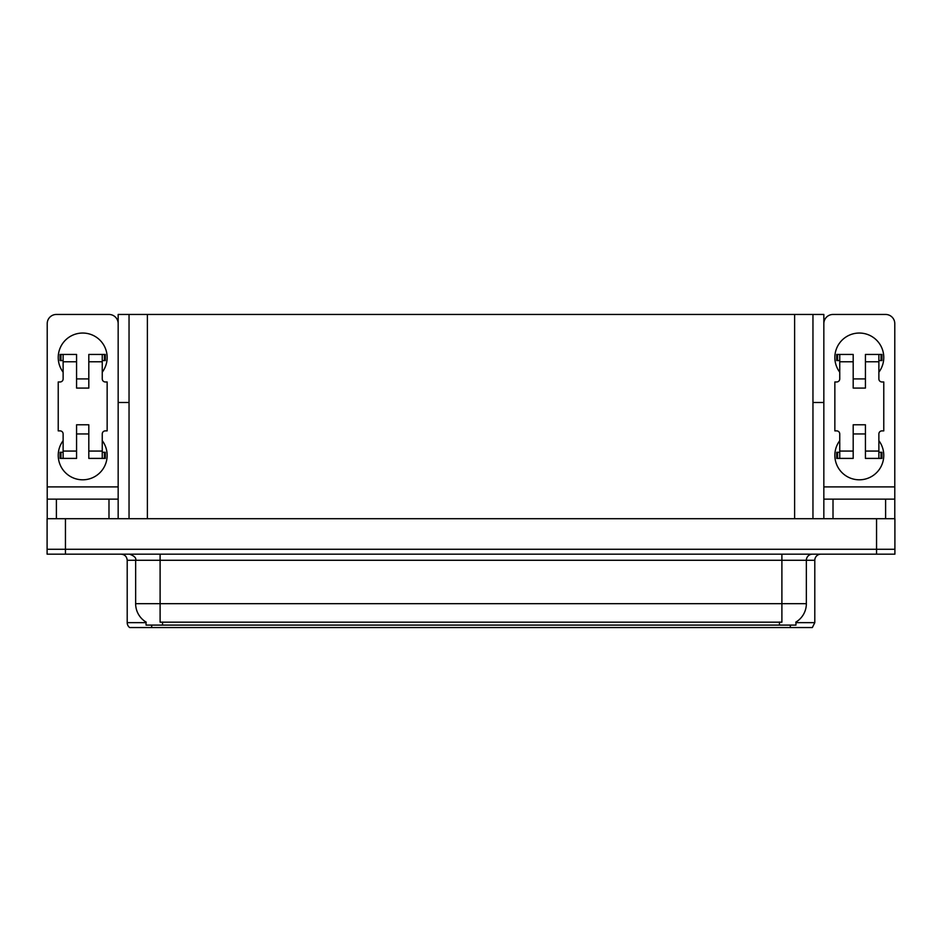 <?xml version="1.0" encoding="UTF-8"?>
<svg xmlns="http://www.w3.org/2000/svg" width="942" height="942" viewBox="0 0 942 942"><rect width="100%" height="100%" fill="white"/><g stroke="black" fill="none" stroke-linecap="round" stroke-linejoin="round"><path stroke-width="1.41" d="M812.958 402.505L823.838 402.505L823.838 486.896L894.782 486.896L894.782 518.701L894.782 499.13L833.011 499.13L833.011 518.701M129.042 402.505L118.162 402.505L118.162 314.451L823.838 314.451L823.838 402.505M795.955 622.05L795.955 625.099L146.045 625.099L146.045 622.05M65.445 554.167L894.9 554.167L894.9 549.268L47.1 549.268L47.1 518.701L65.445 518.701L65.445 549.268L47.1 549.268L47.1 554.167L65.445 554.167L65.445 549.268L894.9 549.268L894.9 518.701L65.445 518.701M129.042 314.451L129.042 518.701M812.958 314.451L812.958 518.701M795.955 622.65L814.795 622.65L814.795 560.278A6.111 6.111 0 0 1 820.906 554.167M814.795 622.65L812.345 627.549L129.655 627.549A6.111 6.111 0 0 1 127.205 622.65L127.205 560.278C126.84 556.569 124.803 554.532 121.094 554.167M143.525 627.549L132.398 627.549M146.222 622.167A21.407 21.407 0 0 1 135.648 603.692L160.105 603.692L160.105 622.167L781.895 622.167L781.895 603.692L806.352 603.692L806.352 560.278A6.111 6.111 0 0 1 812.463 554.167M135.648 603.692L135.648 560.278L127.205 560.278M795.778 622.167A21.407 21.407 0 0 0 806.352 603.692M63.126 372.184A24.457 24.457 0 0 1 82.696 333.044A24.457 24.457 0 0 1 102.254 372.184M108.989 518.701L108.989 499.13L56.39 499.13L56.39 518.701M118.162 323.624A9.173 9.173 0 0 0 108.989 314.451L56.39 314.451A9.173 9.173 0 0 0 47.218 323.624L47.218 486.896L118.162 486.896L118.162 518.701M102.254 440.668A24.457 24.457 0 0 1 66.234 473.437A24.457 24.457 0 0 1 63.126 440.668M88.807 388.08L76.573 388.08L76.573 361.787L63.126 361.787L63.126 378.908A3.062 3.062 0 0 1 60.064 381.969L58.227 381.969L58.227 430.883L60.064 430.883A3.062 3.062 0 0 1 63.126 433.944L63.126 451.065L76.573 451.065L76.573 424.771L88.807 424.771L88.807 451.065L102.254 451.065L102.254 433.944A3.062 3.062 0 0 1 105.316 430.883L107.153 430.883L107.153 381.969L105.316 381.969A3.062 3.062 0 0 1 102.254 378.908L102.254 361.787L88.807 361.787L88.807 388.08L76.573 388.08M118.162 402.505L118.162 486.896M47.218 518.701L47.218 499.13L56.39 499.13M108.989 499.13L118.162 499.13M47.218 499.13L47.218 486.896M839.746 372.184A24.457 24.457 0 0 1 859.304 333.044A24.457 24.457 0 0 1 878.874 372.184M894.782 486.896L894.782 323.624A9.173 9.173 0 0 0 885.61 314.451L833.011 314.451A9.173 9.173 0 0 0 823.838 323.624M878.874 440.668A24.457 24.457 0 0 1 842.854 473.437A24.457 24.457 0 0 1 839.746 440.668M865.427 388.08L853.193 388.08L853.193 361.787L839.746 361.787L839.746 378.908A3.062 3.062 0 0 1 836.684 381.969L834.847 381.969L834.847 430.883L836.684 430.883A3.062 3.062 0 0 1 839.746 433.944L839.746 451.065L853.193 451.065L853.193 424.771L865.427 424.771L865.427 451.065L878.874 451.065L878.874 433.944A3.062 3.062 0 0 1 881.936 430.883L883.773 430.883L883.773 381.969L881.936 381.969A3.062 3.062 0 0 1 878.874 378.908L878.874 361.787L865.427 361.787L865.427 388.08L853.193 388.08M823.838 518.701L823.838 499.13L833.011 499.13M823.838 499.13L823.838 486.896M88.807 433.944L76.573 433.944M88.807 361.787L88.807 354.451L102.254 354.451L102.254 361.787M63.126 360.562L60.947 360.562L60.947 354.451L76.573 354.451L76.573 361.787M102.254 451.065L102.254 458.401L88.807 458.401L88.807 451.065M76.573 451.065L76.573 458.401L63.126 458.401L63.126 451.065M102.254 452.29L105.316 452.29L105.316 458.401L102.254 458.401M60.947 354.451L60.064 354.451L60.064 360.562L60.947 360.562M63.126 361.787L63.126 354.451M63.126 458.401L60.064 458.401L60.064 452.29L63.126 452.29M102.254 354.451L104.432 354.451L104.432 360.562L102.254 360.562M104.432 360.562L105.316 360.562L105.316 354.451L104.432 354.451M865.427 433.944L853.193 433.944M865.427 361.787L865.427 354.451L878.874 354.451L878.874 361.787M839.746 360.562L837.568 360.562L837.568 354.451L853.193 354.451L853.193 361.787M878.874 451.065L878.874 458.401L865.427 458.401L865.427 451.065M853.193 451.065L853.193 458.401L839.746 458.401L839.746 451.065M878.874 452.29L881.936 452.29L881.936 458.401L878.874 458.401M837.568 354.451L836.684 354.451L836.684 360.562L837.568 360.562M839.746 361.787L839.746 354.451M839.746 458.401L836.684 458.401L836.684 452.29L839.746 452.29M878.874 354.451L881.053 354.451L881.053 360.562L878.874 360.562M881.053 360.562L881.936 360.562L881.936 354.451L881.053 354.451M876.555 518.701L876.555 554.167M147.388 314.451L147.388 518.701M794.612 314.451L794.612 518.701M779.446 625.099L779.446 622.05M162.554 625.099L162.554 622.05M814.795 560.278L135.648 560.278C136.449 558.029 134.412 555.992 129.537 554.167M790.326 627.549L790.326 625.099M151.674 625.099L151.674 627.549M127.205 622.65L146.045 622.65M781.895 554.167L781.895 603.692L160.105 603.692L160.105 554.167M885.61 518.701L885.61 499.13M104.432 452.29L104.432 458.401M60.947 458.401L60.947 452.29M881.053 452.29L881.053 458.401M837.568 458.401L837.568 452.29M88.807 378.908L76.573 378.908M865.427 378.908L853.193 378.908"/></g></svg>
